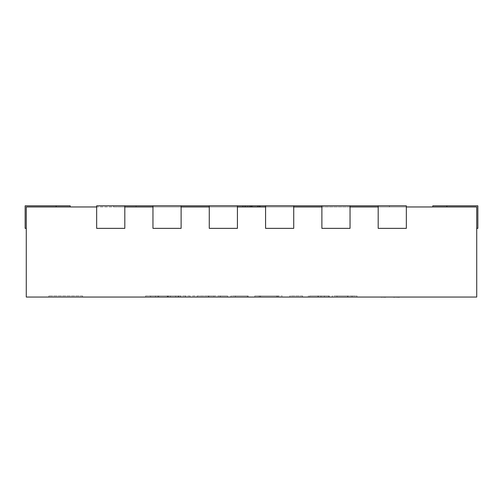 <?xml version="1.0" encoding="UTF-8"?>
<svg xmlns="http://www.w3.org/2000/svg" width="503" height="503" viewBox="0 0 503 503"><rect width="100%" height="100%" fill="white"/><g stroke="black" fill="none" stroke-linecap="round" stroke-linejoin="round"><path stroke-width="0.38" stroke-dasharray="2.52 1.89" d="M432.806 206.959L432.806 205.834L432.806 206.959L432.806 205.834L432.806 206.959L476.725 206.959L476.725 228.356L476.725 206.959L476.725 228.356L476.725 206.959L476.725 228.356L476.725 206.959L476.725 228.356L476.725 206.959L476.725 228.356L476.725 206.959L476.725 228.356L476.725 206.959L432.806 206.959L432.806 205.834L477.85 205.834L432.806 205.834L477.85 205.834L432.806 205.834L477.85 205.834L432.806 205.834L477.85 205.834L432.806 205.834L477.85 205.834L432.806 205.834L477.85 205.834L477.85 228.356L476.725 228.356L477.85 228.356L477.85 205.834L477.85 228.356L476.725 228.356L477.85 228.356L477.85 205.834L477.85 228.356L476.725 228.356L477.85 228.356L477.85 205.834L477.85 228.356L476.725 228.356L477.85 228.356L477.85 205.834L477.85 228.356L476.725 228.356L477.85 228.356L477.85 205.834L477.85 228.356L476.725 228.356M82.58 295.927L48.797 295.927L82.58 295.927L82.58 297.053L48.797 297.053L82.58 297.053M48.797 295.927L48.797 297.053M26.275 228.356L25.15 228.356L25.15 205.834L25.15 228.356L25.15 205.834L25.15 228.356L25.15 205.834L25.15 228.356L25.15 205.834L25.15 228.356L26.275 228.356L25.15 228.356L26.275 228.356L25.15 228.356L26.275 228.356L25.15 228.356L26.275 228.356L26.275 206.959L26.275 228.356L26.275 206.959L26.275 228.356L26.275 206.959L26.275 228.356L26.275 206.959L26.275 228.356L26.275 206.959L26.275 228.356L26.275 206.959L26.275 228.356L25.15 228.356L26.275 228.356L25.15 228.356L25.15 205.834L70.194 205.834L25.15 205.834L70.194 205.834L25.15 205.834L70.194 205.834L25.15 205.834L70.194 205.834L25.15 205.834L70.194 205.834L25.15 205.834L70.194 205.834L70.194 206.959L26.275 206.959L70.194 206.959M26.275 297.053L26.275 206.959L96.658 206.959L96.658 228.356L96.658 206.959L152.962 206.959L152.962 228.356L152.962 206.959L209.273 206.959L209.273 228.356L209.273 206.959L265.578 206.959L265.578 228.356L265.578 206.959L321.882 206.959L321.882 228.356L321.882 206.959L378.187 206.959L378.187 228.356L378.187 206.959L476.725 206.959L446.884 206.959L476.725 206.959L446.884 206.959L476.725 206.959L446.884 206.959L476.725 206.959L446.884 206.959L476.725 206.959L446.884 206.959L476.725 206.959L476.725 297.053L26.275 297.053M124.813 206.959L124.813 205.834L96.658 205.834L96.658 228.356L124.813 228.356L124.813 205.834L124.813 228.356L96.658 228.356L124.813 228.356L124.813 206.959L96.658 206.959L96.658 205.834L406.342 205.834L378.187 205.834L406.342 205.834L406.342 228.356L406.342 206.959L378.187 206.959L378.187 205.834L378.187 228.356L406.342 228.356L378.187 228.356L406.342 228.356L406.342 206.959M350.038 228.356L350.038 206.959L321.882 206.959L321.882 205.834L350.038 205.834L321.882 205.834L350.038 205.834L321.882 205.834L321.882 228.356L350.038 228.356L321.882 228.356L350.038 228.356L350.038 205.834L350.038 228.356M293.727 228.356L293.727 206.959L265.578 206.959L265.578 205.834L293.727 205.834L265.578 205.834L293.727 205.834L265.578 205.834L265.578 228.356L293.727 228.356L265.578 228.356L293.727 228.356L293.727 205.834L293.727 228.356M237.422 228.356L237.422 206.959L209.273 206.959L209.273 205.834L237.422 205.834L209.273 205.834L237.422 205.834L209.273 205.834L209.273 228.356L237.422 228.356L209.273 228.356L237.422 228.356L237.422 205.834L237.422 228.356M181.118 228.356L181.118 206.959L152.962 206.959L152.962 205.834L181.118 205.834L152.962 205.834L181.118 205.834L152.962 205.834L152.962 228.356L181.118 228.356L152.962 228.356L181.118 228.356L181.118 205.834L181.118 228.356M245.716 205.834L260.089 205.834L244.634 205.834L245.716 205.834L245.716 206.959L243.867 206.959L243.867 205.834M251.645 206.959L242.987 206.959L242.987 205.834L259.881 205.834L242.987 205.834L259.881 205.834L242.987 205.834L259.881 205.834L242.987 205.834L259.881 205.834L242.987 205.834L242.987 206.959L242.987 205.834L242.987 206.959L247.728 206.959L247.728 205.834L247.728 206.959L242.987 206.959L242.987 205.834L242.987 206.959L259.881 206.959L259.881 205.834L259.881 206.959L242.987 206.959L242.987 205.834L242.987 206.959L259.881 206.959L259.881 205.834L259.881 206.959L251.645 206.959L251.645 205.834M56.116 206.959L26.275 206.959L56.116 206.959L56.116 205.834M389.448 206.959L113.552 206.959L389.448 206.959L389.448 205.834L389.448 206.959M248.205 297.053L230.902 297.053L248.205 297.053L248.205 295.927L248.205 297.053M302.586 297.053L289.816 297.053L302.586 297.053L302.586 295.927L302.586 297.053M347.623 297.053L332.25 297.053L347.623 297.053L347.623 295.927L352.025 295.927L352.025 297.053L352.025 295.927L356.973 295.927L356.973 297.053L356.973 295.927L352.025 295.927L352.025 297.053L352.025 295.927L347.906 295.927L347.906 297.053L337.035 297.053L347.906 297.053L347.906 295.927L332.25 295.927L332.25 297.053L332.25 295.927L347.623 295.927M185.582 297.053L145.619 297.053L185.582 297.053L185.582 295.927L190.115 295.927L190.115 297.053M317.531 297.053L329.364 297.053L308.358 297.053L317.531 297.053L317.531 295.927L324.422 295.927L324.422 297.053M282.397 297.053L254.795 297.053L282.397 297.053L282.397 295.927L282.397 297.053M259.19 297.053L259.328 295.927L259.19 297.053M208.5 297.053L227.601 297.053L208.5 297.053L208.5 295.927L192.586 295.927L192.586 297.053M190.115 295.927L180.64 295.927L180.64 297.053M180.64 295.927L175.692 295.927L175.692 297.053M175.692 295.927L168.826 295.927L168.826 297.053M168.826 295.927L168.279 295.927L168.279 297.053M168.279 295.927L167.864 295.927L167.864 297.053M167.864 295.927L160.451 295.927L160.451 297.053M160.451 295.927L155.502 295.927L155.502 297.053M155.502 295.927L145.619 295.927L145.619 297.053M145.619 295.927L150.56 295.927L150.56 297.053M150.56 295.927L157.439 295.927L157.439 297.053M157.439 295.927L157.98 295.927L157.98 297.053M157.98 295.927L158.715 295.927L158.715 297.053M158.715 295.927L166.216 295.927L166.216 297.053M166.216 295.927L170.335 295.927L170.335 297.053M170.335 295.927L177.578 295.927L177.578 297.053M177.578 295.927L178.163 295.927L178.163 297.053M178.163 295.927L185.582 295.927M347.906 295.927L337.035 295.927L347.906 295.927L347.906 297.053L347.906 295.927M337.035 295.927L337.035 297.053M324.422 295.927L317.921 295.927L317.921 297.053M317.921 295.927L309.59 295.927L309.59 297.053L309.59 295.927L318.336 295.927L318.336 297.053M318.336 295.927L328.541 295.927L328.541 297.053M328.541 295.927L312.784 295.927L312.784 297.053M312.784 295.927L329.364 295.927L329.364 297.053L329.364 295.927L308.358 295.927L308.358 297.053L308.358 295.927L317.531 295.927M302.586 295.927L289.816 295.927L289.816 297.053L289.816 295.927L302.586 295.927M277.027 295.927L254.795 295.927L282.397 295.927L277.027 295.927L277.027 297.053M260.453 295.927L260.453 297.053M259.19 295.927L259.328 297.053L259.19 295.927M254.795 295.927L254.795 297.053L254.795 295.927M260.567 295.927L260.567 297.053M277.996 295.927L277.996 297.053M278.084 295.927L278.084 297.053M277.87 295.927L277.87 297.053M248.205 295.927L235.429 295.927L235.429 297.053L235.429 295.927L247.382 295.927L247.382 297.053L247.382 295.927L235.429 295.927L235.429 297.053L235.429 295.927L230.902 295.927L230.902 297.053L230.902 295.927L248.205 295.927M192.586 295.927L209.047 295.927L209.047 297.053M209.047 295.927L224.722 295.927L224.722 297.053M224.722 295.927L220.301 295.927L220.301 297.053M220.301 295.927L218.051 295.927L218.051 297.053M218.051 295.927L227.601 295.927L227.601 297.053M227.601 295.927L220.389 295.927L220.389 297.053M220.389 295.927L213.945 295.927L213.945 297.053M213.945 295.927L208.5 295.927M220.188 295.927L197.119 295.927L220.188 295.927L220.188 297.053L197.119 297.053L220.188 297.053M208.795 295.927L208.795 297.053M197.119 295.927L197.119 297.053M208.512 295.927L208.512 297.053M113.552 206.959L113.552 205.834L113.552 206.959M136.074 206.959L136.074 205.834M256.637 206.959L249.582 206.959L257.819 206.959L256.637 206.959L256.637 205.834L249.582 205.834L257.819 205.834L256.637 205.834L256.637 206.959M249.582 206.959L249.582 205.834L249.582 206.959M257.819 206.959L257.819 205.834L257.819 206.959M251.601 206.959L244.842 206.959L251.601 206.959L251.601 205.834L258.026 205.834L244.842 205.834L251.601 205.834M258.026 206.959L258.026 205.834L258.026 206.959L258.026 205.834L258.026 206.959L252.462 206.959L252.462 205.834L252.462 206.959L250.613 206.959L250.613 205.834L250.613 206.959L244.842 206.959L244.842 205.834L244.842 206.959L244.842 205.834L244.842 206.959L242.987 206.959L259.881 206.959L259.881 205.834L259.881 206.959L258.026 206.959M243.867 206.959L242.786 206.959L242.786 205.834M242.786 206.959L251.116 206.959L251.116 205.834M251.116 206.959L260.089 206.959L260.089 205.834M260.089 206.959L259.416 206.959L259.416 205.834M259.416 206.959L257.152 206.959L257.152 205.834M257.152 206.959L258.234 206.959L258.234 205.834M258.234 206.959L251.255 206.959L251.255 205.834M251.255 206.959L244.634 206.959L244.634 205.834M244.634 206.959L245.716 206.959M244.842 206.959L244.842 205.834L244.842 206.959L242.987 206.959L242.987 205.834L242.987 206.959L259.881 206.959L259.881 205.834L259.881 206.959L244.842 206.959M378.187 206.959L378.187 205.834M350.038 206.959L350.038 205.834M321.882 206.959L321.882 205.834M293.727 206.959L293.727 205.834M265.578 206.959L265.578 205.834M237.422 206.959L237.422 205.834M209.273 206.959L209.273 205.834M181.118 206.959L181.118 205.834M152.962 206.959L152.962 205.834M96.658 206.959L96.658 205.834L124.813 205.834M25.15 228.356L25.15 205.834L25.15 228.356M385.556 297.166L380.727 297.166L385.556 297.053M381.909 297.166L385.65 297.053L381.909 297.053M385.65 297.053L380.727 297.053M385.933 297.166L392.793 297.166L387.172 297.053M387.172 297.166L392.793 297.053M394.622 297.053L399.552 297.053M395.804 297.166L399.344 297.166L395.804 297.166M399.552 297.166L420.212 297.166M403.846 297.166L407.499 297.166L403.846 297.053M401.281 297.053L407.361 297.053L401.281 297.166M408.738 297.053L407.361 297.053L408.738 297.053M410.555 297.166L407.279 297.166L410.555 297.053M411.812 297.166L414.887 297.166L411.812 297.053M389.643 297.166L386.75 297.166L389.643 297.053M388.222 297.166L390.862 297.166L388.222 297.053M397.98 297.053L393.566 297.053M397.98 297.166L394.754 297.053M394.754 297.166L395.1 297.053M395.1 297.166L394.308 297.166M404.858 297.053L398.577 297.053L404.858 297.166M412.756 297.053L418.829 297.053L412.756 297.053M420.212 297.053L418.829 297.053L420.212 297.053M420.722 297.166L428.965 297.166M423.281 297.166L426.355 297.166L423.281 297.053M428.965 297.053L420.722 297.053L428.965 297.053M331.666 297.166L373.22 297.166M345.737 297.166C349.013 297.166 349.013 297.166 345.737 297.166C349.013 297.166 349.013 297.166 345.737 297.166C342.474 297.166 342.474 297.166 345.737 297.166C342.474 297.166 342.474 297.166 345.737 297.166L373.22 297.053L345.737 297.053C342.474 297.053 342.474 297.053 345.737 297.053C342.474 297.053 342.474 297.053 345.737 297.053C349.013 297.053 349.013 297.053 345.737 297.053C349.013 297.053 349.013 297.053 345.737 297.053L345.737 297.166M350.685 297.053L361.431 297.053L350.685 297.166M446.884 206.959L446.884 205.834M167.26 295.927L167.26 297.053M178.81 295.927L178.81 297.053M320.989 295.927L320.989 297.053M276.637 295.927L276.637 297.053"/><path stroke-width="0.75" d="M432.806 206.959L432.806 205.834L477.85 205.834L477.85 228.356L476.725 228.356M406.342 206.959L476.725 206.959L476.725 297.053L26.275 297.053L26.275 206.959L96.658 206.959M378.187 206.959L350.038 206.959M321.882 206.959L293.727 206.959M265.578 206.959L237.422 206.959M209.273 206.959L181.118 206.959M152.962 206.959L124.813 206.959M378.187 205.834L378.187 228.356L406.342 228.356L406.342 205.834L96.658 205.834L96.658 228.356L124.813 228.356L124.813 205.834M350.038 205.834L350.038 228.356L321.882 228.356L321.882 205.834M293.727 205.834L293.727 228.356L265.578 228.356L265.578 205.834M237.422 205.834L237.422 228.356L209.273 228.356L209.273 205.834M181.118 205.834L181.118 228.356L152.962 228.356L152.962 205.834M26.275 228.356L25.15 228.356L25.15 205.834L70.194 205.834L70.194 206.959M385.556 297.166L381.909 297.053M381.909 297.166L380.727 297.053M385.933 297.053L392.793 297.053M420.212 297.053L399.552 297.053M399.344 297.166L394.622 297.053M393.572 297.166L394.308 297.053M394.622 297.166L394.308 297.166M428.965 297.053L420.722 297.053M373.22 297.053L331.666 297.053M446.884 206.959L446.884 205.834M56.116 206.959L56.116 205.834"/></g></svg>
